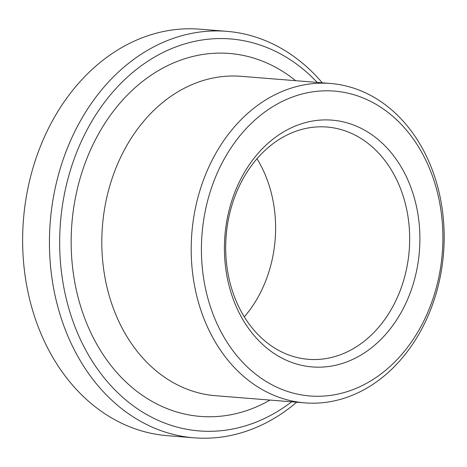 <?xml version="1.0" encoding="UTF-8"?>
<svg xmlns="http://www.w3.org/2000/svg" width="467" height="467" viewBox="0 0 467 467"><rect width="100%" height="100%" fill="white"/><g stroke="black" fill="none" stroke-linecap="round" stroke-linejoin="round"><path stroke-width="0.7" d="M244.305 316.871A116.516 91.812 94.6 0 0 256.99 158.727M332.726 120.194A123.796 97.55 94.6 0 0 232.712 297.707A123.796 97.55 94.6 0 0 401.013 312.703A123.796 97.55 94.6 0 0 332.726 120.194M327.636 127.088A116.516 91.812 94.6 0 0 326.993 127.036A116.516 91.812 94.6 0 0 226.162 235.835A116.516 91.812 94.6 0 0 308.372 359.316A116.516 91.812 94.6 0 0 409.168 250.919A116.516 91.812 94.6 0 0 327.636 127.088M335.213 91.17A152.925 120.504 94.6 0 0 211.668 310.456A152.925 120.504 94.6 0 0 419.57 328.978A152.925 120.504 94.6 0 0 335.213 91.17M331.366 83.558A160.204 126.248 94.6 0 0 330.49 83.482A160.204 126.248 94.6 0 0 191.844 233.086A160.204 126.248 94.6 0 0 304.875 402.869A160.204 126.248 94.6 0 0 443.481 253.826A160.204 126.248 94.6 0 0 331.366 83.558M317.233 82.42A196.619 154.939 94.6 0 0 231.69 39.035A196.619 154.939 94.6 0 0 62.887 282.109A196.619 154.939 94.6 0 0 291.624 401.807M322.306 82.828A203.898 160.677 94.6 0 0 227.843 31.423A203.898 160.677 94.6 0 0 226.728 31.33A203.898 160.677 94.6 0 0 50.267 221.732A203.898 160.677 94.6 0 0 194.126 437.824A203.898 160.677 94.6 0 0 296.697 402.215M226.728 31.33L199.911 29.176A203.898 160.677 94.6 0 0 23.455 219.583A203.898 160.677 94.6 0 0 167.314 435.67L194.126 437.824M330.49 83.482L241.106 76.314A160.204 126.248 94.6 0 0 102.46 225.917A160.204 126.248 94.6 0 0 215.497 395.701L304.875 402.869M295.623 80.686A182.054 143.462 94.6 0 0 230.447 53.547A182.054 143.462 94.6 0 0 72.613 267.644A182.054 143.462 94.6 0 0 270.014 400.073"/></g></svg>
